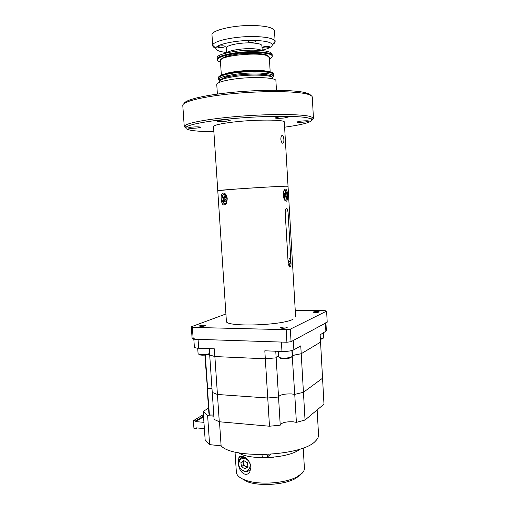 <?xml version="1.0" encoding="UTF-8"?>
<svg xmlns="http://www.w3.org/2000/svg" width="510" height="510" viewBox="0 0 510 510"><rect width="100%" height="100%" fill="white"/><g stroke="black" fill="none" stroke-linecap="round" stroke-linejoin="round"><path stroke-width="0.76" d="M283.872 139.561C283.981 142.252 283.515 143.45 282.483 143.163C281.609 142.558 281.061 141.232 280.844 139.192C280.914 136.482 281.494 135.271 282.597 135.552C283.311 136.176 283.738 137.515 283.872 139.561M295.621 316.933L288.035 186.246C289.578 185.78 259.788 187.361 237.163 188.974L217.77 190.663C215.577 190.262 272.895 186.469 285.288 186.207L288.035 186.246L284.312 122.158C285.747 119.506 255.618 119.34 232.898 122.1C220.454 123.63 213.996 125.135 213.537 126.614L213.543 126.69M276.458 90.264L275.904 80.829C276.975 77.405 251.825 76.334 232.942 79.235C222.519 80.861 217.132 82.633 216.763 84.552L216.769 84.647M272.786 78.54C275.534 75.136 252.016 73.816 234.084 76.608C223.839 78.247 218.988 80.006 219.523 81.893M271.53 76.831C271.594 73.899 250.397 73.038 234.587 75.505C225.796 76.895 221.13 78.432 220.607 80.121M271.409 76.564L273.035 75.423L271.409 76.564M272.499 77.412L273.411 76.168C274.38 72.873 251.118 71.789 233.656 74.53C223.998 76.066 219 77.762 218.656 79.617L218.56 78.17C218.567 77.488 219.396 76.78 221.053 76.047C231.495 70.845 275.177 69.832 273.328 74.721C274.291 71.387 251.022 70.272 233.561 73.032C223.903 74.581 218.905 76.29 218.56 78.17L218.567 78.266M266.507 74.766C265.825 73.963 263.657 73.383 260.004 73.019M231.559 74.862C227.983 75.69 225.904 76.551 225.331 77.431M218.943 78.922L220.696 79.847L218.943 78.922M218.656 79.617L219.721 80.829M185.787 128.004L184.257 126.588L184.99 125.524C188.796 122.419 212.211 118.339 241.459 116.127C270.683 113.908 299.536 114.068 309.175 116.229L312.796 117.485L313.452 118.46L312.101 119.914M313.446 118.307L312.292 97.238C312.324 96.218 311.049 95.293 308.48 94.465L307.422 94.159C296.616 91.131 264.467 90.697 234.122 93.515C203.726 96.307 182.459 101.566 182.784 105.391L182.797 105.564M191.123 127.194C196.369 126.722 199.525 126.735 200.589 127.245L197.427 127.984C192.225 128.456 189.089 128.437 187.999 127.933L191.123 127.194M279.066 116.968C284.363 116.471 287.468 116.484 288.373 117.019L284.293 117.976C279.04 118.473 275.948 118.454 275.03 117.925L279.066 116.968M300.664 121.131C305.547 120.679 308.384 120.679 309.188 121.125L305.203 122.005C300.365 122.451 297.54 122.451 296.724 122.005L300.664 121.131M220.441 120.188C225.949 119.671 229.232 119.703 230.29 120.271L226.676 121.144C221.219 121.654 217.955 121.622 216.877 121.061L220.441 120.188M284.606 127.188C304.738 124.402 313.682 121.699 311.438 119.072L307.881 117.874C298.414 115.821 270.243 115.706 241.734 117.867C213.205 120.016 190.3 123.943 186.52 126.933C184.505 128.635 187.1 129.916 194.31 130.764C199.346 131.344 205.868 131.656 213.875 131.707M308.48 94.465L307.02 93.151L306.389 93.228M307.02 93.151C309.066 93.814 310.271 94.541 310.647 95.338M184.186 103.479C185.143 99.66 206.524 94.618 235.798 92.01C265.034 89.39 295.494 89.887 305.955 92.839L307.422 94.159M222.507 45.83C224.19 45.874 225.088 46.085 225.197 46.461C224.757 47.105 223.112 47.455 220.25 47.526C218.56 47.487 217.662 47.271 217.547 46.895C217.98 46.251 219.631 45.9 222.507 45.83M267.673 46.334L270.083 46.901C269.599 47.545 267.916 47.908 265.028 47.985L262.605 47.417C263.083 46.773 264.773 46.41 267.673 46.334M253.381 40.59C255.013 40.634 255.873 40.845 255.969 41.227C255.484 41.916 253.75 42.298 250.767 42.375C249.135 42.33 248.268 42.12 248.166 41.737C248.644 41.049 250.378 40.666 253.381 40.59M262.204 50.178C269.063 48.482 272.429 46.646 272.308 44.663C271.294 42.158 265.06 40.749 253.61 40.43C236.232 40.054 215.826 44.408 215.883 48.214C215.826 50.254 219.383 51.682 226.561 52.498M215.87 48.329C213.792 47.532 212.734 46.614 212.683 45.569L212.702 45.307C212.517 41.023 235.148 36.095 254.464 36.548C267.163 36.937 274.048 38.543 275.113 41.38L275.139 41.635C275.119 42.63 274.189 43.63 272.334 44.638M212.001 35.126L211.988 34.973C210.968 30.345 233.982 24.92 253.795 25.513C266.972 26.01 273.876 27.852 274.514 31.04L275.126 41.495M226.995 52.83C228.76 50.637 240.561 48.501 250.384 48.654C256.39 48.762 260.202 49.4 261.808 50.56M226.274 48.036L226.268 47.953C225.764 45.505 238.846 42.649 250.027 42.878C257.563 43.082 261.534 44.026 261.936 45.709L262.229 50.605M217.234 57.77L217.228 57.655C216.393 54.149 236.602 49.884 253.929 50.171C265.5 50.445 271.562 51.784 272.117 54.2L272.193 55.539M217.33 59.224L217.317 59.109C216.495 55.635 236.697 51.408 254.025 51.682C265.589 51.944 271.651 53.27 272.206 55.66C273.137 51.81 249.798 50.286 232.311 53.314C222.641 55.01 217.642 56.941 217.317 59.109L217.33 59.224M268.311 56.285C267.616 53.231 248.395 52.237 234.154 54.678C226.293 56.036 221.99 57.604 221.251 59.377M269.414 58.962C271.282 58.095 272.225 57.235 272.244 56.387C273.181 52.555 249.843 51.051 232.362 54.066C222.691 55.756 217.694 57.681 217.368 59.836C217.407 60.722 218.452 61.493 220.498 62.137M218.522 77.539L218.516 77.444C218.516 76.761 219.351 76.047 221.008 75.314C231.444 70.087 275.132 69.079 273.284 73.995L273.322 74.619M233.873 72.229C241.663 70.966 249.492 70.456 257.378 70.705M270.185 72.006L269.331 57.585L267.176 55.756C257.971 51.669 218.752 55.864 220.403 60.658L220.409 60.76M267.393 71.438C259.329 68.971 231.719 70.756 224.043 74.243M205.415 325.845C202.648 326.476 200.634 326.54 199.365 326.03L199.786 325.712C202.547 325.087 204.561 325.029 205.823 325.533L205.415 325.845M319.088 312.05C316.57 312.63 314.587 312.668 313.146 312.171L313.338 311.98C315.856 311.4 317.838 311.361 319.273 311.865L319.088 312.05M286.913 327.726C284.07 328.427 281.883 328.465 280.353 327.853L280.627 327.579C283.464 326.884 285.651 326.846 287.175 327.458L286.913 327.726M295.233 310.271L324.908 310.609L326.61 311.106L327.216 322.18L291.07 341.687L286.913 342.248L193.188 339.188L192.111 338.506L191.288 326.776L225.911 313.988M193.188 339.188L192.366 327.394L191.288 326.776M286.913 342.248L286.167 329.683L192.366 327.394M291.07 341.687L290.33 329.148L286.167 329.683M326.61 311.106L290.33 329.148M293.052 319.266C281.061 325.801 223.89 327.178 226.383 321.045M227.262 198.843L226.638 202.859C223.845 206.595 222.009 205.396 221.13 199.257C220.913 194.833 221.965 192.78 224.285 193.092C225.949 194.036 226.944 195.955 227.262 198.843M285.453 189.063C286.703 189.49 287.41 191.499 287.583 195.088C287.825 198.67 287.353 200.736 286.167 201.291L284.535 200.041L283.171 195.336C283.158 192.015 283.828 189.943 285.186 189.121L285.453 189.063M288.048 211.924L286.977 208.456L286.582 208.341C285.657 208.654 285.192 209.954 285.173 212.243L288.188 263.759L289.463 266.947L290.005 267.042C290.789 266.571 291.127 265.213 291.019 262.962L288.048 211.924L285.186 212.077L287.901 258.423M213.537 126.614L226.389 321.166M290.827 261.088L288.564 261.706L289.45 264.154L290.005 264.167L290.827 261.088L288.52 261.706L290.815 260.852L289.922 258.404L289.38 258.385L288.552 261.471M238.291 463.45L238.846 457.763C240.267 453.301 250.136 458.407 250.901 467.128L249.804 472.011C246.304 477.264 240.006 472.84 238.699 465.713M262.382 457.464L261.942 454.659M236.353 472.075L236.372 472.336C236.729 475.46 239.764 478.08 245.482 480.197C258.519 485.188 284.803 483.531 296.801 476.971L302.048 473.312C303.756 471.559 304.54 469.806 304.394 468.059L303.227 447.952M299.905 449.1C289.922 458.343 249.486 460.728 238.463 452.74M300.02 475.301L295.111 478.731C283.911 484.87 259.513 486.406 247.337 481.733L240.707 477.966M273.589 457.215L266.73 457.578M268.183 454.474L266.641 457.648L270.529 454.333M264.518 454.614L267.979 455.207M270.134 454.671L270.816 454.314M250.646 470.01L249.734 470.073M240.733 458.165L241.542 456.157M325.928 322.875L326.368 330.933L320.146 334.789L320.554 342.133L301.212 353.723L292.466 355.54L292.173 350.472M280.232 425.047C281.533 422.669 285.804 421.579 293.04 421.776L296.387 422.363L294.748 394.402L303.437 392.286L305.037 420.03L323.984 404.188L322.549 378.216L303.437 392.286L294.748 394.402L291.395 393.911C284.14 393.796 279.85 394.791 278.524 396.888C279.85 394.791 284.14 393.796 291.395 393.911L294.748 394.402L292.192 355.489L301.212 353.723L320.554 342.133L322.549 378.216L303.437 392.286L300.76 345.869L293.868 349.815C291.267 350.988 287.302 351.537 281.973 351.46L264.817 350.797L265.315 358.779L214.869 356.554L209.693 354.966L209.266 348.636M269.484 426.22L219.281 421.757L217.438 394.472L267.737 398.004L269.484 426.22L280.239 425.181L278.53 397.003L267.737 398.004L217.438 394.472L214.869 356.554L265.315 358.779L267.737 398.004L278.53 397.003L276.159 357.841L265.315 358.779L276.159 357.841L275.757 351.218M276.152 357.746C276.216 357.204 277.064 356.688 278.696 356.209C277.064 356.688 276.216 357.204 276.152 357.746M219.281 421.757L214.092 419.386L212.249 392.426L217.438 394.472L212.249 392.426L209.693 354.966L214.869 356.554L214.347 348.834L198.683 348.228C195.987 348.094 194.552 347.724 194.374 347.106L194.374 347.074M193.762 338.315C193.934 338.889 195.368 339.239 198.071 339.348L198.683 348.228M281.973 351.46L281.412 342.07L198.071 339.348M325.903 331.5L325.444 323.136L293.32 340.476L293.868 349.815M325.444 323.136L325.909 322.607M205.3 355.036L207.602 388.594L211.994 388.645L207.602 388.594L207.047 386.676L208.839 412.788M204.873 355.075L209.419 414.981L213.798 415.076M305.037 420.03L296.387 422.363M209.419 414.981L208.864 413.132M225.911 194.603L224.527 194.367M225.535 195.005L223.418 194.571C221.474 196.994 221.429 199.818 223.291 203.037L225.439 203.484C227.377 201.042 227.415 198.218 225.535 195.005M225.924 199.812L224.598 200.092L223.877 202.661L223.138 201.858L224.317 201.106M223.138 201.858L223.858 199.295L225.324 199.161M223.858 199.295L222.411 197.733L225.088 198.345M222.411 197.733L222.774 196.414L224.221 197.976L224.942 195.394L225.688 196.191L224.967 198.779L226.427 200.347L226.051 201.667L224.598 200.092M225.165 198.058L224.221 197.976M225.114 203.649L226.459 203.248M284.433 190.715L283.917 190.619M285.906 191.282L285.339 190.689C283.369 189.204 282.508 196.694 284.376 199.193L284.918 199.754C286.894 201.227 287.748 193.813 285.906 191.282M284.593 196.235L285.288 196.286L284.797 198.823L284.248 198.014L284.739 195.47L283.675 193.87L283.923 192.563L284.994 194.17L285.485 191.639L286.027 192.455L285.224 192.965M284.006 194.374L284.994 194.17M286.027 192.455L285.536 194.986L284.484 195.081M285.536 194.986L286.594 196.573L284.618 196.101M286.594 196.573L286.346 197.867L285.288 196.286M284.478 199.952L284.975 199.792M323.034 338.391L320.407 339.488M323.461 332.89L323.722 337.697L323.155 338.257L320.376 338.94M209.629 354.036L206.843 354.826C203.822 355.279 201.418 355.291 199.62 354.871L198.084 353.666M209.604 353.596L207.105 354.201C203.675 354.711 200.94 354.724 198.906 354.252L199.62 354.871M291.465 356.981L290.77 357.739L288.571 358.358C285.307 358.861 282.597 358.849 280.443 358.32L279.588 357.618M291.898 350.542L292.236 356.209L291.427 357L288.94 357.701C285.23 358.269 282.151 358.256 279.709 357.657L278.734 356.936M243.538 460.81L243.053 463.207L245.125 466.306L247.962 466.573M242.416 470.137C249.256 474.561 253.566 463.201 246.47 459.338C239.598 455.003 235.41 466.293 242.416 470.137M245.202 457.476C242.722 456.954 240.777 457.642 239.356 459.529C237.341 463.686 238.399 467.364 242.53 470.558C245.782 472.228 248.415 471.788 250.429 469.225L250.901 468.352M245.068 468.881L248.007 466.86L247.382 462.723L243.812 460.619L240.886 462.647L241.51 466.765L245.068 468.881L246.897 467.351L243.359 465.254L241.51 466.765M243.359 465.254L242.766 461.346M247.968 466.618L246.897 467.351M317.144 409.906L318.533 434.654C318.724 436.796 317.679 438.957 315.39 441.15C302.462 456.061 233.127 459.427 221.11 445.842L219.485 421.776M213.868 416.166L207.621 415.631L203.171 411.398L208.526 408.204M221.11 445.842L209.616 444.631L207.621 415.631M209.616 444.631L205.147 439.798L203.171 411.398M203.503 416.128L195.693 420.884L193.392 420.68L193.934 428.349L196.229 428.566L197.211 427.947M203.394 414.624L193.392 420.68M196.229 428.566L196.184 427.852L204.37 428.629M195.693 420.884L195.738 421.598L203.547 416.823M195.738 421.598L203.936 422.337M291.019 262.962L290.655 262.975M281.775 135.634L282.597 135.552M216.763 84.552L217.387 94.076M273.328 74.721L273.411 76.168M311.438 119.072L312.796 117.485M186.52 126.933L184.99 125.524M184.257 126.588L182.784 105.391M215.883 48.214L212.702 45.307M212.683 45.569L211.988 34.973M226.587 52.925L226.268 47.953M217.368 59.836L217.228 57.655M272.308 44.663L275.113 41.38M272.206 55.66L272.238 56.272M218.56 78.17L218.516 77.444M221.346 75.168L220.403 60.658M286.977 208.456L286.218 208.494M284.006 190.434L285.186 189.121M225.547 194.399L224.285 193.092M289.521 264.193L289.686 267.049M289.45 264.154L288.226 264.174M240.79 456.233L238.846 457.763M236.372 472.336L235.027 451.994M295.111 478.731L296.801 476.971M247.337 481.733L245.482 480.197M194.374 347.106L193.826 339.207M226.217 203.433L225.439 203.484M284.382 199.792L284.918 199.754M322.543 338.933L323.155 338.257M197.701 348.171L198.09 353.691M280.443 358.32L279.709 357.657M278.396 351.32L278.74 356.968M290.77 357.739L291.427 357M250.856 468.862L250.429 469.225"/></g></svg>
